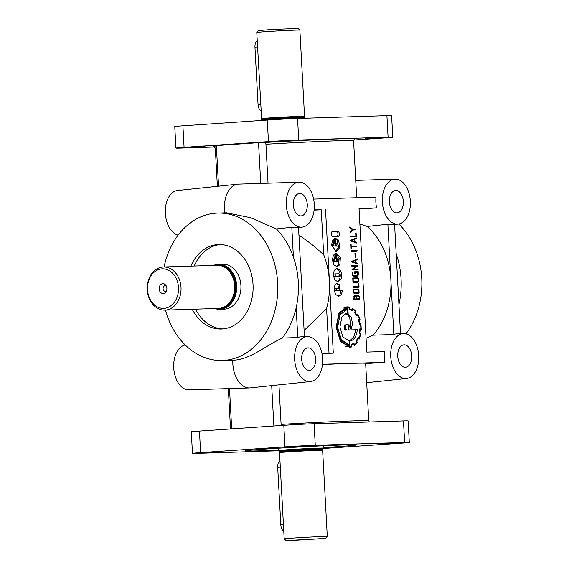 <?xml version="1.0" encoding="UTF-8"?>
<svg xmlns="http://www.w3.org/2000/svg" width="569" height="569" viewBox="0 0 569 569"><rect width="100%" height="100%" fill="white"/><g stroke="black" fill="none" stroke-linecap="round" stroke-linejoin="round"><path stroke-width="0.85" d="M365.334 138.751L378.741 137.94L365.334 138.751M275.972 141.589L289.379 140.778L275.972 141.589M191.597 147.35L205.011 146.539L191.597 147.35M393.641 443.201L380.234 444.012L393.641 443.201M304.28 446.032L290.866 446.843L304.28 446.032M219.904 451.793L206.497 452.604L219.904 451.793M322.502 364.288L350.646 363.399A69.24 1.23 176.9 0 0 322.474 364.551M369.295 421.985L368.762 420.811A69.24 1.23 176.9 0 0 353.762 420.861A69.24 1.23 176.9 0 0 281.107 424.367L278.966 384.857M294.664 359.544A22.518 13.99 86.1 0 0 310.503 381.543A22.518 13.99 86.1 0 0 322.637 358.662A22.518 13.99 86.1 0 0 307.431 336.62A22.518 13.99 86.1 0 0 294.664 359.544M164.085 266.961A73.735 57.775 88.2 0 1 217.65 213.083A73.735 57.775 88.2 0 1 277.644 282.843A73.735 57.775 88.2 0 1 222.323 360.483L232.792 360.12A24.73 15.363 86.1 0 0 232.828 363.719A24.73 15.363 86.1 0 0 249.521 387.923A24.73 15.363 86.1 0 0 250.218 387.873L310.503 381.543M185.252 345.006A22.518 13.99 86.1 0 0 173.73 367.809A22.518 13.99 86.1 0 0 188.936 389.843L249.521 387.923M329.024 353.292L326.599 308.562A69.24 54.254 -91.8 0 0 329.423 281.335A69.24 54.254 -91.8 0 0 323.683 254.692L311.627 244.215L298.938 235.047M299.074 182.201A22.518 13.99 86.1 0 0 286.299 205.125A22.518 13.99 86.1 0 0 302.139 227.123A22.518 13.99 86.1 0 0 314.273 204.235A22.518 13.99 86.1 0 0 299.074 182.201L238.482 184.121A24.73 15.363 86.1 0 0 237.792 184.171L177.507 190.501A22.518 13.99 86.1 0 0 165.366 213.382A22.518 13.99 86.1 0 0 178.104 235.153M237.792 184.171A24.73 15.363 86.1 0 0 224.463 209.3A24.73 15.363 86.1 0 0 224.819 212.856M181.013 287.402A21.579 16.906 -91.8 0 0 163.452 266.982A21.579 16.906 -91.8 0 0 147.264 289.706A21.579 16.906 -91.8 0 0 164.818 310.126A21.579 16.906 -91.8 0 0 181.013 287.402M164.818 310.126L218.439 308.426A21.579 16.906 -91.8 0 0 224.108 306.976A21.579 16.906 -91.8 0 0 234.627 285.702A21.579 16.906 -91.8 0 0 222.82 266.37A21.579 16.906 -91.8 0 0 217.066 265.282L163.452 266.982M190.85 266.114A42.262 33.116 88.2 0 1 218.645 244.542A42.262 33.116 88.2 0 1 253.034 284.528A42.262 33.116 88.2 0 1 222.273 328.982A42.262 33.116 88.2 0 1 221.327 329.024A42.262 33.116 88.2 0 1 192.215 309.259M194.2 266.007A42.262 33.116 88.2 0 1 220.324 244.542M304.678 118.096L304.443 117.79A21.402 0.384 -3.1 0 0 299.806 117.804A21.402 0.384 -3.1 0 0 276.022 118.971A21.402 0.384 -3.1 0 0 261.697 120.102L256.775 32.49A21.579 0.384 -3.1 0 1 256.775 32.483A21.579 0.384 -3.1 0 1 271.399 31.331A21.579 0.384 -3.1 0 1 295.197 30.171A21.579 0.384 -3.1 0 1 299.87 30.15A21.579 0.384 -3.1 0 1 299.877 30.157L297.978 28.45L271.875 29.538L258.475 30.591L256.775 32.483M261.441 118.679A21.579 0.384 -3.1 0 1 275.887 117.534A21.579 0.384 -3.1 0 1 299.863 116.361A21.579 0.384 -3.1 0 1 304.543 116.346L299.877 30.157M261.007 120.486A22.12 0.391 -3.1 0 1 276.121 119.312A22.12 0.391 -3.1 0 1 300.382 118.124A22.12 0.391 -3.1 0 1 305.176 118.103L305.325 118.238M261.029 111.083A7.191 4.467 -93.9 0 1 258.056 104.632L254.948 47.17A7.191 4.467 -93.9 0 1 257.209 40.555M214.847 308.54A22.483 17.611 -91.8 0 0 219.805 309.28A22.483 17.611 -91.8 0 0 236.668 285.61A22.483 17.611 -91.8 0 0 218.382 264.343A22.483 17.611 -91.8 0 0 213.482 265.396M219.805 309.28L224.051 309.145A22.483 17.611 -91.8 0 0 240.915 285.474A22.483 17.611 -91.8 0 0 222.628 264.208L218.382 264.343M215.751 308.512A22.12 17.333 -91.8 0 0 236.163 285.638A22.12 17.333 -91.8 0 0 214.385 265.367M147.549 289.642A19.787 15.498 -91.8 0 0 164.085 308.341A19.787 15.498 -91.8 0 0 178.488 287.53A19.787 15.498 -91.8 0 0 161.952 268.838A19.787 15.498 -91.8 0 0 147.549 289.642M166.454 290.958A2.831 2.219 88.2 0 1 165.38 291.349A2.831 2.219 88.2 0 1 163.075 288.668A2.831 2.219 88.2 0 1 165.202 285.688A2.831 2.219 88.2 0 1 166.29 286.008M159.149 288.853A4.943 3.876 88.2 0 1 161.397 284.066A4.943 3.876 88.2 0 1 165.728 285.112A4.943 3.876 88.2 0 1 166.888 288.327A4.943 3.876 88.2 0 1 165.942 291.89A4.943 3.876 88.2 0 1 161.788 293.255A4.943 3.876 88.2 0 1 159.149 288.853M278.483 450.022A55.755 0.989 -3.1 0 1 257.295 450.876A55.755 0.989 -3.1 0 1 245.211 450.911A55.755 0.989 -3.1 0 1 282.523 447.952A55.755 0.989 -3.1 0 1 344.48 444.922A55.755 0.989 -3.1 0 1 356.557 444.887A55.755 0.989 -3.1 0 1 323.384 447.59M322.481 448.621A22.12 0.391 176.9 0 0 323.071 448.507L323.405 448.13A22.483 0.398 176.9 0 0 323.412 448.123A22.483 0.398 176.9 0 0 318.54 448.137A22.483 0.398 176.9 0 0 293.561 449.361A22.483 0.398 176.9 0 0 278.511 450.548A22.483 0.398 176.9 0 0 278.518 450.556L278.39 448.208M317.957 450.335A21.579 0.384 -3.1 0 1 322.63 450.321L322.431 449.709A21.416 0.384 -3.1 0 0 317.787 449.723A21.416 0.384 -3.1 0 0 294.038 450.883A21.416 0.384 -3.1 0 0 279.663 452.021L279.528 452.654A21.579 0.384 -3.1 0 1 294.024 451.509A21.579 0.384 -3.1 0 1 317.957 450.335M325.596 538.409L327.296 536.517A21.579 0.384 176.9 0 0 327.296 536.51A21.579 0.384 176.9 0 0 322.623 536.524A21.579 0.384 176.9 0 0 298.64 537.698A21.579 0.384 176.9 0 0 284.194 538.843A21.579 0.384 176.9 0 0 284.201 538.85L286.093 540.55L290.375 540.529L325.596 538.409L286.093 540.55M323.071 448.507A22.12 0.391 176.9 0 0 318.277 448.514A22.12 0.391 176.9 0 0 293.512 449.73A22.12 0.391 176.9 0 0 278.895 450.897A22.12 0.391 176.9 0 0 279.493 450.947M302.772 539.568L310.781 539.206L302.772 539.568M403.336 201.419A11.245 6.984 86.1 0 0 395.491 190.43A11.245 6.984 86.1 0 0 389.374 201.86A11.245 6.984 86.1 0 0 397.02 212.856A11.245 6.984 86.1 0 0 403.336 201.419M411.7 355.838A11.245 6.984 86.1 0 0 403.855 344.85A11.245 6.984 86.1 0 0 397.738 356.279A11.245 6.984 86.1 0 0 405.384 367.282A11.245 6.984 86.1 0 0 411.7 355.838M307.267 204.463A11.245 6.984 86.1 0 0 299.429 193.474A11.245 6.984 86.1 0 0 293.305 204.904A11.245 6.984 86.1 0 0 300.958 215.9A11.245 6.984 86.1 0 0 307.267 204.463M315.631 358.883A11.245 6.984 86.1 0 0 307.786 347.894A11.245 6.984 86.1 0 0 301.67 359.324A11.245 6.984 86.1 0 0 309.323 370.327A11.245 6.984 86.1 0 0 315.631 358.883M335.639 245.047L336.741 244.969L337.41 243.71L337.993 244.051L338.093 245.78L337.602 246.149L333.719 245.915L333.626 244.179L334.807 243.788L334.515 238.461L332.324 240.907L331.656 245.118L336.322 251.711L339.885 247.401L338.562 240.104L335.404 238.262L335.646 245.211L336.756 245.175A0.832 0.519 86.1 0 0 336.741 244.969M336.45 260.076L337.559 260.005L338.228 258.739L338.811 259.08L338.911 260.808L338.413 261.178L334.536 260.951L334.928 258.838L335.618 258.817L335.333 253.489L333.135 255.936L332.467 260.147L333.939 264.884L337.14 266.74L339.892 264.692L340.383 257.209L336.215 253.29L336.464 260.239L337.566 260.204A0.832 0.519 86.1 0 0 337.559 260.005M398.819 223.994A73.735 57.775 88.2 0 1 421.736 278.277A73.735 57.775 88.2 0 1 405.967 333.847M396.188 253.859A73.735 57.775 88.2 0 1 401.074 278.931A73.735 57.775 88.2 0 1 398.926 304.486L394.594 224.456M218.546 186.191L216.348 145.579L258.532 142.691L264.628 142.499L265.936 144.256L268.042 183.182M382.368 202.08A22.518 13.99 86.1 0 0 398.2 224.079A22.518 13.99 86.1 0 0 410.341 201.191A22.518 13.99 86.1 0 0 395.135 179.157A22.518 13.99 86.1 0 0 382.368 202.08M313.626 199.093L376.009 197.116A22.753 14.133 86.1 0 0 375.896 202.514A22.753 14.133 86.1 0 0 376.593 207.891L359.075 209.072M398.2 224.079L391.892 224.741A22.753 14.133 -93.9 0 1 387.873 224.243L367.211 226.434L359.885 224.051M217.65 213.083L226.512 212.799L250.609 217.699L276.399 228.923A73.735 57.775 88.2 0 1 293.419 257.117A73.735 57.775 88.2 0 1 298.305 282.188A73.735 57.775 88.2 0 1 296.165 307.744A73.735 57.775 88.2 0 1 282.309 338.05C265.197 345.931 248.795 360.44 232.792 360.12M293.419 257.117L291.805 227.287L276.399 228.923M291.805 227.287A22.753 14.133 86.1 0 0 295.83 227.785L302.139 227.123M387.873 224.243L393.84 334.529L373.1 335.169A69.24 54.254 -91.8 0 0 390.853 279.386A69.24 54.254 -91.8 0 0 367.211 226.434M390.732 356.5A22.518 13.99 86.1 0 0 406.565 378.499A22.518 13.99 86.1 0 0 418.706 355.618A22.518 13.99 86.1 0 0 403.499 333.576A22.518 13.99 86.1 0 0 390.732 356.5M368.762 420.811L365.654 363.349A69.24 1.23 176.9 0 0 350.646 363.399L384.95 362.311A22.753 14.133 -93.9 0 1 384.26 356.941A22.753 14.133 -93.9 0 1 384.367 351.535L366.82 352.097L359.039 208.446L376.593 207.891M384.95 362.311L365.668 363.612M348.128 307.416L349.551 307.04L347.261 306.855L339.003 313.007L336.108 327.424L340.554 341.635L350.077 347.225M348.143 307.139L346.549 306.933M349.779 347.239L351.713 346.912L351.464 345.163L353.904 343.953L354.608 345.447M349.345 347.239L351.521 346.969M350.305 347.012L350.241 346.599M357.851 338.043L358.342 338.014A255.474 158.687 86.1 0 0 359.309 339.039L360.831 333.889L359.743 333.199A15.384 9.559 86.1 0 0 360.141 329.43L361.287 329.636L360.924 323.462L359.828 323.761A17.212 10.69 86.1 0 0 358.996 320.006L359.921 319.06M359.893 329.451L359.9 329.046M359.622 324.238L359.551 323.782M358.875 319.429L360.013 319.351L357.944 314.308L357.09 315.397A18.606 11.558 86.1 0 0 355.07 312.452L355.682 311.037L352.382 308.156L352.055 309.849A15.605 9.694 86.1 0 0 349.451 308.825L349.551 307.04M355.084 311.079L355.525 310.845M354.096 343.128L351.023 344.693L351.251 346.443A23.656 14.694 -93.9 0 1 349.963 346.628A23.656 14.694 -93.9 0 1 349.75 346.635L340.795 341.215L336.485 327.403L339.295 313.405L347.296 307.431L349.146 307.537L349.046 309.323L352.303 310.567L352.602 308.967A18.528 11.508 -93.9 0 1 355.148 311.151L354.565 312.587L357.026 316.193L357.901 315.176A21.238 13.194 -93.9 0 1 359.487 319.003L358.506 319.686L359.558 324.465L360.632 324.166L360.895 328.974L359.836 328.818L359.281 333.526L360.333 334.195L359.174 338.178L358.235 337.197L356.166 340.995L356.898 342.367A17.731 11.017 -93.9 0 1 354.601 344.75L353.897 343.306M348.776 346.706A23.656 14.694 -93.9 0 1 348.562 346.72A23.656 14.694 -93.9 0 1 348.342 346.734L345.831 346.443M359.523 324.245L360.632 324.166M345.276 313.782L347.815 314.003L345.966 313.654L341.869 317.033L339.942 327.061L342.936 337.033L349.636 341.13M345.867 344.65L349.487 344.864L341.428 339.821L337.581 327.417L340.07 314.757L347.517 309.223L347.815 314.003M345.739 329.287L345.724 325.219L347.111 324.408L348.399 324.799L348.683 329.963L346.884 330.02L345.739 329.287M348.683 329.963L345.483 330.12L344.33 329.38L344.323 325.312L347.111 324.408M341.244 340.383L349.686 345.461L349.629 341.13C353.968 340.418 356.535 336.599 357.325 329.693L349.025 329.956L348.761 325.048L351.045 329.337L352.595 323.846L351.158 317.146L348.171 314.159L347.865 308.59L341.308 311.99L337.623 320.432L337.63 331.236L341.244 340.383M350.525 327.716L349.757 317.246L346.756 314.081M338.839 231.932C339.835 234.236 339.537 235.801 337.936 236.604L332.886 236.761L331.649 236.014L331.058 234.101L331.442 232.166L332.552 231.341L337.602 231.185L338.839 231.932M332.246 231.405L336.194 231.277L337.438 232.024C338.384 234.065 338.178 235.602 336.834 236.64M335.603 251.676L338.555 246.989L337.154 240.203L335.29 238.56M337.602 246.149L332.31 246.014L332.218 244.279L334.117 243.809M337.41 243.71L336.03 243.802M335.582 244.058L336.009 243.802M336.421 266.705L338.484 264.791L339.216 258.241L336.101 253.596M338.413 261.178L333.676 261.377L333.128 261.043L333.541 258.938M338.228 258.739L336.841 258.831M336.4 259.087L336.82 258.831M335.888 276.314C334.878 275.552 334.821 274.742 335.731 273.874L339.067 273.767L339.721 275.837L335.888 276.314M337.83 276.299L334.48 276.413C333.47 275.652 333.42 274.834 334.323 273.966L335.753 273.867L334.323 273.966M337.815 276.306L339.216 276.207M340.191 270.168L336.997 268.319L334.238 270.353L333.285 275.176L334.757 279.912L337.95 281.769L340.71 279.72C342.147 276.477 341.976 273.291 340.191 270.168M337.232 281.733L339.302 279.82C340.746 276.577 340.568 273.39 338.783 270.261L336.307 268.454M336.357 288.483L338.64 288.682L339.985 289.948L339.152 284.429L336.876 283.355L334.942 284.934L334.067 289.678L335.554 294.45L338.768 296.321L341.3 294.65L342.51 290.553L336.791 290.731L336.357 288.483M338.043 296.285L339.892 294.742L341.101 290.645L335.383 290.823L334.949 288.575L337.083 288.213M341.101 290.645L342.51 290.553M338.839 288.817L337.751 284.521L336.258 283.526M353.242 276.214L352.296 274.72L352.147 271.975L352.588 271.961L352.73 274.699L353.257 275.503L357.631 275.36L357.801 272.352L355.134 272.43L355.212 273.817L354.772 273.831L354.658 271.74L358.2 271.626L358.37 274.72L357.752 276.065L353.242 276.214M356.948 275.41L356.571 276.107M354.658 271.79L358.2 271.626M356.791 271.726L356.827 272.38M357.631 275.36L352.439 275.581M358.136 281.022L358.036 279.03L357.382 278.533L353.74 278.654L353.178 279.123L353.228 281.171L353.925 281.762L357.567 281.641L358.136 281.022M352.986 281.84L357.567 281.641M352.808 278.689L353.634 277.942L357.424 277.828L358.328 278.511L358.491 281.577L357.659 282.352L353.882 282.466L352.929 281.74L352.808 278.689M357.083 281.676L356.514 282.388M358.74 292.167L358.641 290.176L357.979 289.678L354.345 289.792L353.783 290.275L353.833 292.317L354.53 292.907L358.171 292.793L358.74 292.167M353.591 292.992L358.171 292.793M353.413 289.834L354.21 289.095L358.029 288.974L358.932 289.657L359.096 292.729L358.292 293.49L354.487 293.611L353.534 292.886L353.413 289.834M357.688 292.829L357.119 293.526M358.911 295.61L359.601 297.125L359.729 299.493L353.662 299.685L354.295 295.603L355.639 295.66L356.286 296.399L357.773 295.076L358.911 295.61M357.04 295.347L357.595 295.795M354.949 296.108L354.06 298.96L356.18 298.896L356.094 297.295L354.949 296.108M359.167 297.31L358.676 296.15L357.801 295.78L356.934 296.285L356.585 298.881L359.252 298.796L359.167 297.31M356.585 298.881L359.252 298.796M353.626 299.031L356.18 298.896M354.167 295.709L354.579 296.129M393.84 334.529A22.753 14.133 -93.9 0 1 397.155 333.775L403.499 333.576M366.066 338.214L373.1 335.169M222.323 360.483A73.735 57.775 88.2 0 1 165.458 310.105M258.532 142.691L260.737 183.417M355.689 296.435L356.286 296.399M358.285 298.867L358.321 299.536M314.109 210.125A69.24 1.23 -3.1 0 1 321.25 209.805L323.683 254.692M321.25 209.805L314.138 209.869M400.512 333.669L398.926 304.486M298.533 227.5L304.443 336.713M231.69 428.87L229.506 388.556M273.874 425.989L271.69 385.618M281.107 424.367L280.894 425.512M353.626 298.995L354.06 298.96M353.975 289.159L356.621 289.073L357.496 289.692M352.965 286.755L358.584 286.527L358.434 283.81L358.875 283.796L359.06 287.217L353 287.409L352.958 286.705L358.584 286.527M357.617 286.591L357.652 287.267M358.434 283.81L358.875 283.796M353.37 278.006L356.016 277.921L356.891 278.554M354.693 272.466L355.134 272.43M352.147 271.975L352.588 271.961M352.154 269.286L356.671 269.144L356.706 269.798M351.813 265.524L356.471 265.382L356.379 266.043M356.55 266.036L351.848 266.185L351.813 265.474L357.873 265.282L357.908 265.858L353.385 269.194L358.079 269.045L358.114 269.756L352.055 269.948L352.026 269.379L356.55 266.036M356.671 269.144L358.079 269.045M352.168 269.279L353.385 269.194M356.5 265.951L357.908 265.858M356.471 265.382L357.873 265.282M355.341 260.524L352.737 261.598L355.447 262.501L355.341 260.524L351.599 261.584M354.48 262.565L356.358 263.561M356.13 259.485L354.373 260.595M351.614 261.783L355.447 262.501M357.794 264.066L351.621 261.889L351.585 261.356L357.51 258.916L357.545 259.585L355.767 260.346L355.895 262.707L357.759 263.369L357.794 264.066M356.35 263.461L357.759 263.369M354.494 262.807L355.895 262.707M354.366 260.438L355.767 260.346M356.144 259.684L357.545 259.585M351.606 261.676L352.737 261.598M355.582 257.828L355.177 257.842L354.935 253.433L355.341 253.418L355.582 257.828M354.935 253.447L355.341 253.418M351.016 250.78L355.653 250.63L355.689 251.292M357.097 251.242L351.052 251.434L351.016 250.73L357.062 250.538L357.097 251.242M355.653 250.63L357.062 250.538M350.767 246.242L355.426 246.093L355.461 246.747M351.358 249.051L350.924 249.066L350.653 244.044L351.087 244.03L351.201 246.178L356.834 246L356.87 246.697L351.244 246.875L351.358 249.051M350.803 246.91L351.244 246.875M355.426 246.093L356.834 246M350.767 246.206L351.201 246.178M350.653 244.065L351.087 244.03M354.203 239.513L351.599 240.58L354.309 241.484L354.203 239.513L350.461 240.566M353.342 241.548L355.22 242.543M354.992 238.468L353.235 239.577M350.476 240.772L354.309 241.484M356.656 243.055L350.476 240.872L350.447 240.338L356.372 237.906L356.407 238.575L354.629 239.329L354.757 241.697L356.621 242.351L356.656 243.055M355.212 242.451L356.621 242.351M353.356 241.789L354.757 241.697M353.228 239.428L354.629 239.329M355.006 238.667L356.407 238.575M350.468 240.659L351.599 240.58M350.227 236.192L355.845 235.964L355.696 233.247L356.137 233.233L356.322 236.654L350.262 236.846L350.219 236.142L355.845 235.964M354.878 236.028L354.914 236.697M355.696 233.247L356.137 233.233M351.948 229.364L354.515 229.279L354.551 229.933M349.985 231.725L352.303 229.627L349.764 227.728L349.729 226.967L352.858 229.279L355.924 229.186L355.959 229.89L352.858 229.99L350.027 232.486L349.985 231.725M351.827 230.061L352.858 229.99M354.515 229.279L355.924 229.186M351.927 229.343L352.858 229.279M334.216 258.888L333.975 254.528M333.398 243.859L333.164 239.499M346.926 308.654L347.865 308.59M346.493 309.294L346.464 308.725M346.763 314.259L348.171 314.159M348.953 341.13L353.655 337.438L355.917 329.785L347.616 330.034M347.616 330.048L349.025 329.956M355.917 329.785L357.325 329.693M348.448 345.411L348.427 344.935M343.456 309.977L347.467 309.23M349.288 341.137L349.487 344.864M351.052 344.906L352.175 344.281M349.672 309.422A15.605 9.694 86.1 0 0 349.053 309.18M343.37 308.099L347.296 307.431M350.988 309.92L352.055 309.849M349.067 308.853L349.451 308.825M354.203 344.778L354.601 344.75M358.541 338.221L359.174 338.178M359.807 329.046L360.895 328.974M357.225 315.226L357.901 315.176M352.247 308.988L352.602 308.967M354.914 311.727L355.376 311.698M354.9 311.776L355.376 311.741M354.608 312.481L355.07 312.452M356.628 315.425L357.467 314.927M358.591 320.034L358.996 320.006M359.452 323.789L359.828 323.761M359.565 323.846L360.924 323.462M359.779 329.458L360.141 329.43M359.352 333.228L359.743 333.199M359.949 333.946L360.782 334.131M356.23 341.101L356.678 341.073A17.355 10.783 86.1 0 0 358.342 338.014M356.628 341.862L357.097 341.834L356.607 341.813L357.062 341.784L356.678 341.073M356.77 342.538L357.446 342.495L357.097 341.834M356.663 342.687L357.446 342.495M354.437 345.575L357.304 342.645M352.752 344.032L353.904 343.953M351.087 345.191L351.464 345.163M325.532 209.506L333.306 353.157L321.99 353.513M307.431 336.62L301.093 336.82A22.753 14.133 86.1 0 0 297.779 337.573L296.165 307.744M297.779 337.573L282.309 338.05M283.789 531.254A7.191 4.467 -93.9 0 1 280.816 524.803L277.7 467.341A7.191 4.467 -93.9 0 1 279.969 460.719M323.064 448.514L401.159 443.18A21.579 0.384 176.9 0 0 409.303 442.433A21.579 0.384 176.9 0 0 404.63 442.447L315.262 445.278A21.579 0.384 176.9 0 0 284.984 446.857L200.615 452.618A21.579 0.384 176.9 0 0 192.464 453.365A21.579 0.384 176.9 0 0 197.144 453.351L278.746 450.762M409.303 442.433L408.137 420.889A21.579 0.384 176.9 0 0 403.464 420.904L314.095 423.734A21.579 0.384 176.9 0 0 283.817 425.313L199.449 431.074A21.579 0.384 176.9 0 0 191.298 431.814L192.464 453.365M222.998 328.918A42.262 33.116 88.2 0 1 195.565 309.152M214.776 147.015L180.615 148.096A21.579 0.384 -3.1 0 1 175.935 148.111L174.768 126.567A21.579 0.384 -3.1 0 1 182.912 125.82L267.288 120.059A21.579 0.384 -3.1 0 1 297.566 118.48L386.927 115.649A21.579 0.384 -3.1 0 1 391.607 115.635L392.774 137.186A21.579 0.384 -3.1 0 1 384.623 137.926L353.683 140.038M175.935 148.111A21.579 0.384 -3.1 0 1 184.079 147.371L268.454 141.61A21.579 0.384 -3.1 0 1 298.732 140.031L388.094 137.2A21.579 0.384 -3.1 0 1 392.774 137.186M304.109 330.482L326.599 308.562M231.64 428.009A69.24 1.23 176.9 0 0 230.481 428.301L228.333 388.599M261.64 119.291A21.416 0.384 -3.1 0 1 275.922 118.16A21.416 0.384 -3.1 0 1 299.771 116.994A21.416 0.384 -3.1 0 1 304.408 116.979L304.543 116.346M261.662 119.383A21.402 0.384 -3.1 0 1 275.979 118.252A21.402 0.384 -3.1 0 1 299.763 117.086A21.402 0.384 -3.1 0 1 304.401 117.072L304.408 116.979M257.558 46.992L254.948 47.17M224.278 306.89A21.416 16.778 -91.8 0 0 224.442 306.805A21.416 16.778 -91.8 0 0 234.883 285.695A21.416 16.778 -91.8 0 0 223.169 266.52A21.416 16.778 -91.8 0 0 222.991 266.448M223.937 307.061A21.402 16.771 -91.8 0 0 234.933 285.695A21.402 16.771 -91.8 0 0 222.643 266.299M221.526 307.964A21.402 16.771 -91.8 0 0 235.381 285.681A21.402 16.771 -91.8 0 0 220.182 265.552M217.365 308.462A21.764 17.049 -91.8 0 0 235.886 285.659A21.764 17.049 -91.8 0 0 216 265.318M279.422 450.911A21.764 0.384 -3.1 0 1 292.558 449.795A21.764 0.384 -3.1 0 1 318 448.536A21.764 0.384 -3.1 0 1 320.027 448.849M279.663 452.021L279.628 451.21A21.402 0.384 -3.1 0 1 293.953 450.079A21.402 0.384 -3.1 0 1 317.737 448.913A21.402 0.384 -3.1 0 1 322.374 448.898L322.573 448.564M279.671 451.928A21.402 0.384 -3.1 0 1 293.995 450.797A21.402 0.384 -3.1 0 1 317.772 449.631A21.402 0.384 -3.1 0 1 322.41 449.617L322.431 449.709M264.628 142.499A71.04 1.266 -3.1 0 1 339.899 138.857A71.04 1.266 -3.1 0 1 354.572 139.028M265.936 144.256A69.24 1.23 -3.1 0 1 338.591 140.749A69.24 1.23 -3.1 0 1 353.591 140.699L356.678 197.728M217.372 186.312L215.31 148.189A69.24 1.23 -3.1 0 1 216.469 147.897M348.342 346.734L349.75 346.635M347.069 308.633L347.687 308.59M353.833 292.317L353.328 292.345M353.783 290.275L353.264 290.311M358.932 289.657L357.524 289.749M353.833 296.186L354.864 296.115M356.571 295.866L357.737 295.788M283.426 524.625L280.816 524.803M280.318 467.163L277.7 467.341M403.464 420.904L404.63 442.447M199.449 431.074L200.615 452.618M283.817 425.313L284.984 446.857M314.095 423.734L315.262 445.278M260.673 104.454L258.056 104.632M184.079 147.371L182.912 125.82M268.454 141.61L267.288 120.059M388.094 137.2L386.927 115.649M298.732 140.031L297.566 118.48M214.15 146.631A71.04 1.266 -3.1 0 1 216.369 145.97M284.194 538.843L279.528 452.654M354.686 138.985L353.591 140.699M406.565 378.499L366.699 382.688M334.928 258.838L333.519 258.938M353.74 278.654L352.332 278.746M354.345 289.792L352.936 289.891M354.907 296.108L353.498 296.207M357.773 295.788L356.365 295.88M230.481 428.301L230.388 428.962M395.135 179.157L355.746 180.401M346.108 309.323L347.517 309.223M348.562 346.72L349.963 346.628M278.895 450.897L278.518 450.556M327.296 536.51L322.63 450.321M322.41 449.617L322.374 448.898M323.412 448.123L323.284 445.776M304.443 117.79L304.401 117.072M215.31 148.189L214.036 146.603"/></g></svg>
